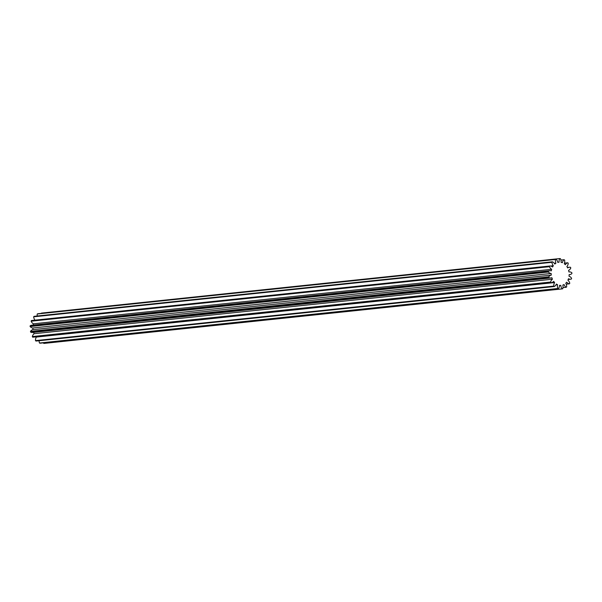 <?xml version="1.0" encoding="UTF-8"?>
<svg xmlns="http://www.w3.org/2000/svg" width="602" height="602" viewBox="0 0 602 602"><rect width="100%" height="100%" fill="white"/><g stroke="black" fill="none" stroke-linecap="round" stroke-linejoin="round"><path stroke-width="0.9" d="M565.76 283.241A5.463 4.199 -96 0 1 566.67 286.642A5.463 4.199 -96 0 1 566.67 286.913A15.261 11.739 -96 0 1 566.166 287.282A5.463 4.199 -96 0 1 564.044 284.52A11.641 8.955 -96 0 1 562.847 285.039A5.463 4.199 -96 0 1 563.036 286.62A5.463 4.199 -96 0 1 562.682 288.81A15.261 11.739 -96 0 1 562.102 288.915A5.463 4.199 -96 0 1 560.846 285.401A11.641 8.955 -96 0 1 559.567 285.318A5.463 4.199 -96 0 1 558.347 288.682A15.261 11.739 -96 0 1 557.768 288.508A5.463 4.199 -96 0 1 557.565 284.708A11.641 8.955 -96 0 1 556.361 284.039A5.463 4.199 -96 0 1 554.261 286.537A15.261 11.739 -96 0 1 553.757 286.108A5.463 4.199 -96 0 1 554.63 282.549A11.641 8.955 -96 0 1 553.674 281.375A5.463 4.199 -96 0 1 551.334 282.662A5.463 4.199 -96 0 1 550.973 282.677A15.261 11.739 -96 0 1 550.612 282.045A5.463 4.199 -96 0 1 552.433 279.2A11.641 8.955 -96 0 1 551.853 277.688A5.463 4.199 -96 0 1 550.815 277.973A5.463 4.199 -96 0 1 548.919 277.612A15.261 11.739 -96 0 1 548.753 276.867A5.463 4.199 -96 0 1 551.289 275.122A11.641 8.955 -96 0 1 551.161 273.466A5.463 4.199 -96 0 1 548.384 272.029A15.261 11.739 -96 0 1 548.437 271.276A5.463 4.199 -96 0 1 549.95 270.719A5.463 4.199 -96 0 1 551.334 270.862A11.641 8.955 -96 0 1 551.673 269.297A5.463 4.199 -96 0 1 549.438 266.686A15.261 11.739 -96 0 1 549.694 266.016A5.463 4.199 -96 0 1 549.746 266.016A5.463 4.199 -96 0 1 552.568 267.002A11.641 8.955 -96 0 1 553.336 265.73A5.463 4.199 -96 0 1 551.936 262.299A15.261 11.739 -96 0 1 552.365 261.81A5.463 4.199 -96 0 1 554.833 264.052A11.641 8.955 -96 0 1 555.917 263.247A5.463 4.199 -96 0 1 555.541 259.462A15.261 11.739 -96 0 1 556.09 259.221A5.463 4.199 -96 0 1 557.813 262.419A11.641 8.955 -96 0 1 558.927 262.209A11.641 8.955 -96 0 1 559.07 262.194A5.463 4.199 -96 0 1 559.77 258.567A15.261 11.739 -96 0 1 560.364 258.604A5.463 4.199 -96 0 1 561.124 261.742A5.463 4.199 -96 0 1 561.102 262.322A11.641 8.955 -96 0 1 562.366 262.705A5.463 4.199 -96 0 1 564.051 259.718A15.261 11.739 -96 0 1 564.608 260.034A5.463 4.199 -96 0 1 564.729 261.306A5.463 4.199 -96 0 1 564.27 263.774A11.641 8.955 -96 0 1 565.368 264.714A5.463 4.199 -96 0 1 567.806 262.781A15.261 11.739 -96 0 1 568.243 263.315A5.463 4.199 -96 0 1 566.881 266.573A11.641 8.955 -96 0 1 567.656 267.943A5.463 4.199 -96 0 1 569.387 267.235A5.463 4.199 -96 0 1 570.523 267.318A15.261 11.739 -96 0 1 570.794 268.018A5.463 4.199 -96 0 1 568.574 270.351A11.641 8.955 -96 0 1 568.935 271.969A5.463 4.199 -96 0 1 569.229 271.923A5.463 4.199 -96 0 1 571.84 272.736A15.261 11.739 -96 0 1 571.9 273.496A5.463 4.199 -96 0 1 569.74 274.587A5.463 4.199 -96 0 1 569.138 274.587A11.641 8.955 -96 0 1 569.025 276.235A5.463 4.199 -96 0 1 571.576 278.29A15.261 11.739 -96 0 1 571.418 279.012A5.463 4.199 -96 0 1 570.613 279.208A5.463 4.199 -96 0 1 568.484 278.726A11.641 8.955 -96 0 1 567.919 280.171A5.463 4.199 -96 0 1 569.77 283.241A15.261 11.739 -96 0 1 569.424 283.828A5.463 4.199 -96 0 1 566.708 282.188A11.641 8.955 -96 0 1 565.76 283.241M566.204 284.167L569.424 283.828M562.968 287.621L566.166 287.282M564.051 259.718L560.913 260.049M559.77 258.567L41.485 313.085A5.463 4.199 -96 0 0 41.342 313.371M567.806 262.781L564.488 263.127M551.936 262.299L33.652 316.818A15.261 11.739 -96 0 1 34.088 316.328L552.365 261.81M549.438 266.686L31.153 321.205A15.261 11.739 -96 0 1 31.409 320.535L549.694 266.016M548.384 272.029L30.1 326.547A15.261 11.739 -96 0 1 30.153 325.795L548.437 271.276M555.541 259.462L37.256 313.981A15.261 11.739 -96 0 1 37.806 313.74L556.09 259.221M550.973 282.677L32.689 337.195A15.261 11.739 -96 0 1 32.327 336.563L550.612 282.045M554.261 286.537L35.985 341.056A15.261 11.739 -96 0 1 35.48 340.627L553.757 286.108M558.347 288.682L40.071 343.2A15.261 11.739 -96 0 1 39.484 343.027L557.768 288.508M548.919 277.612L30.634 332.131A15.261 11.739 -96 0 1 30.469 331.386L548.753 276.867M43.434 342.847A5.463 4.199 84 0 0 43.818 343.433L562.102 288.915M39.107 340.732A5.463 4.199 84 0 0 39.484 343.027M554.63 282.549L36.346 337.067A5.463 4.199 84 0 0 35.48 340.627M551.334 282.662L33.05 337.173A5.463 4.199 -96 0 1 32.689 337.195M552.433 279.2L34.148 333.719A5.463 4.199 84 0 0 32.327 336.563M34.148 333.719A11.641 8.955 -96 0 1 33.629 332.372M550.815 277.973L32.538 332.492A5.463 4.199 -96 0 1 30.634 332.131M551.289 275.122L33.005 329.64A5.463 4.199 84 0 0 30.469 331.386M33.005 329.64A11.641 8.955 -96 0 1 32.877 327.985A5.463 4.199 -96 0 1 30.1 326.547M549.95 270.719L31.673 325.238A5.463 4.199 84 0 0 30.153 325.795M33.102 325.088A11.641 8.955 -96 0 1 33.388 323.816A5.463 4.199 -96 0 1 31.153 321.205M34.984 320.159A5.463 4.199 -96 0 1 33.652 316.818M37.196 316.005A5.463 4.199 -96 0 1 37.256 313.981M560.846 285.401L559.551 285.536M551.161 273.466L32.877 327.985M557.565 284.708L555.97 284.881M555.917 263.247L554.419 263.405M551.673 269.297L33.388 323.816M553.336 265.73L550.521 266.024M549.746 266.016L31.462 320.527M569.387 267.235L567.4 267.446M570.613 279.208L568.22 279.456M569.74 274.587L569.138 274.647"/></g></svg>

